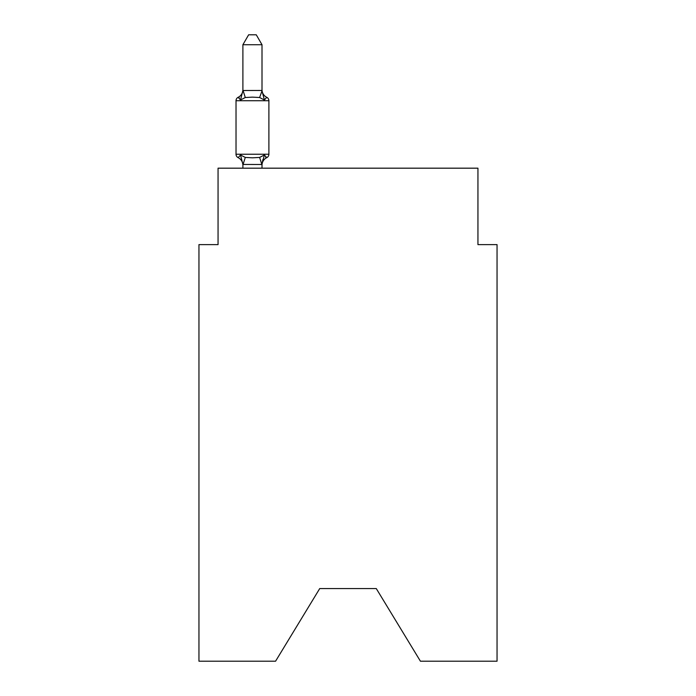<?xml version="1.0" encoding="UTF-8"?>
<svg xmlns="http://www.w3.org/2000/svg" width="696" height="696" viewBox="0 0 696 696"><rect width="100%" height="100%" fill="white"/><g stroke="black" fill="none" stroke-linecap="round" stroke-linejoin="round"><path stroke-width="1.04" d="M376.284 588.581L420.428 661.2L497.048 661.2L497.048 244.618L477.943 244.618L477.943 168.18L218.057 168.18L218.057 244.618L198.952 244.618L198.952 661.2L275.572 661.2L319.716 588.581L376.284 588.581L319.716 588.581M264.393 154.982L266.742 157.67A3.819 3.819 0 0 0 268.891 154.234L268.891 100.729L268.891 154.234A3.819 3.819 0 0 1 266.742 157.67L264.393 154.982L266.742 157.67L264.393 154.982L266.742 157.67L264.393 154.982L266.742 157.67L264.393 154.982L266.742 157.67L264.393 154.982L266.742 157.67L264.393 154.982L266.742 157.67L264.393 154.982L266.742 157.67L264.393 154.982L266.742 157.67L264.393 154.982L266.742 157.67L264.393 154.982L266.742 157.67L264.393 154.982L266.742 157.67L264.393 154.982L261.853 164.491L242.895 164.447L240.511 154.982L238.171 157.67A3.819 3.819 0 0 1 236.022 154.234A3.819 3.819 0 0 0 238.171 157.67L240.511 154.982L238.171 157.67A3.819 3.819 0 0 1 236.022 154.234A3.819 3.819 0 0 0 238.171 157.67L240.511 154.982L238.171 157.67A3.819 3.819 0 0 1 236.022 154.234A3.819 3.819 0 0 0 238.171 157.67L240.511 154.982L238.171 157.67A3.819 3.819 0 0 1 236.022 154.234A3.819 3.819 0 0 0 238.171 157.67L240.511 154.982L238.171 157.67A3.819 3.819 0 0 1 236.022 154.234A3.819 3.819 0 0 0 238.171 157.67L240.511 154.982L238.171 157.67A3.819 3.819 0 0 1 236.022 154.234A3.819 3.819 0 0 0 238.171 157.67L240.511 154.982L238.171 157.67A3.819 3.819 0 0 1 236.022 154.234A3.819 3.819 0 0 0 238.171 157.67L240.511 154.982L238.171 157.67A3.819 3.819 0 0 1 236.022 154.234A3.819 3.819 0 0 0 238.171 157.67L240.511 154.982L238.171 157.67A3.819 3.819 0 0 1 236.022 154.234A3.819 3.819 0 0 0 238.171 157.67L240.511 154.982L238.171 157.67A3.819 3.819 0 0 1 236.022 154.234A3.819 3.819 0 0 0 238.171 157.67L240.511 154.982L238.171 157.67A3.819 3.819 0 0 1 236.022 154.234A3.819 3.819 0 0 0 238.171 157.67L240.511 154.982L238.171 157.67A3.819 3.819 0 0 1 236.022 154.234A3.819 3.819 0 0 0 238.171 157.67L240.511 154.982L238.171 157.67A3.819 3.819 0 0 1 236.022 154.234A3.819 3.819 0 0 0 238.171 157.67L240.511 154.982L238.171 157.67A3.819 3.819 0 0 1 236.022 154.234A3.819 3.819 0 0 0 238.171 157.67L240.511 154.982L238.171 157.67A3.819 3.819 0 0 1 236.022 154.234A3.819 3.819 0 0 0 238.171 157.67L240.511 154.982L238.171 157.67A3.819 3.819 0 0 1 236.022 154.234A3.819 3.819 0 0 0 238.171 157.67L240.511 154.982L238.171 157.67A3.819 3.819 0 0 1 236.022 154.234A3.819 3.819 0 0 0 238.171 157.67L240.511 154.982L238.171 157.67A3.819 3.819 0 0 1 236.022 154.234A3.819 3.819 0 0 0 238.171 157.67L240.511 154.982L238.171 157.67A3.819 3.819 0 0 1 236.022 154.234A3.819 3.819 0 0 0 238.171 157.67L240.511 154.982L238.171 157.67A3.819 3.819 0 0 1 236.022 154.234A3.819 3.819 0 0 0 238.171 157.67L240.511 154.982L238.171 157.67A3.819 3.819 0 0 1 236.022 154.234A3.819 3.819 0 0 0 238.171 157.67L240.511 154.982L238.171 157.67A3.819 3.819 0 0 1 236.022 154.234A3.819 3.819 0 0 0 238.171 157.67L240.511 154.982L238.171 157.67A3.819 3.819 0 0 1 236.022 154.234A3.819 3.819 0 0 0 238.171 157.67L240.511 154.982L238.171 157.67A3.819 3.819 0 0 1 236.022 154.234A3.819 3.819 0 0 0 238.171 157.67L240.511 154.982L245.288 157.435L252.457 157.818L259.625 157.435L264.393 154.982L266.742 157.67A3.819 3.819 0 0 0 268.891 154.234A3.819 3.819 0 0 1 266.742 157.67L265.646 157.148L266.742 157.67A3.819 3.819 0 0 0 268.891 154.234A3.819 3.819 0 0 1 266.742 157.67A3.819 3.819 0 0 0 268.891 154.234A3.819 3.819 0 0 1 266.742 157.67L265.646 157.148L266.742 157.67A3.819 3.819 0 0 0 268.891 154.234A3.819 3.819 0 0 1 266.742 157.67A3.819 3.819 0 0 0 268.891 154.234A3.819 3.819 0 0 1 266.742 157.67L265.646 157.148L266.742 157.67A3.819 3.819 0 0 0 268.891 154.234A3.819 3.819 0 0 1 266.742 157.67A3.819 3.819 0 0 0 268.891 154.234A3.819 3.819 0 0 1 266.742 157.67L265.646 157.148L266.742 157.67A3.819 3.819 0 0 0 268.891 154.234A3.819 3.819 0 0 1 266.742 157.67A3.819 3.819 0 0 0 268.891 154.234A3.819 3.819 0 0 1 266.742 157.67L265.646 157.148L266.742 157.67A3.819 3.819 0 0 0 268.891 154.234A3.819 3.819 0 0 1 266.742 157.67A3.819 3.819 0 0 0 268.891 154.234A3.819 3.819 0 0 1 266.742 157.67L265.646 157.148L266.742 157.67A3.819 3.819 0 0 0 268.891 154.234A3.819 3.819 0 0 1 266.742 157.67A3.819 3.819 0 0 0 268.891 154.234A3.819 3.819 0 0 1 266.742 157.67L265.646 157.148L266.742 157.67A3.819 3.819 0 0 0 268.891 154.234A3.819 3.819 0 0 1 266.742 157.67A3.819 3.819 0 0 0 268.891 154.234A3.819 3.819 0 0 1 266.742 157.67L265.646 157.148L266.742 157.67A3.819 3.819 0 0 0 268.891 154.234A3.819 3.819 0 0 1 266.742 157.67A3.819 3.819 0 0 0 268.891 154.234A3.819 3.819 0 0 1 266.742 157.67L265.646 157.148L266.742 157.67A3.819 3.819 0 0 0 268.891 154.234A3.819 3.819 0 0 1 266.742 157.67A3.819 3.819 0 0 0 268.891 154.234A3.819 3.819 0 0 1 266.742 157.67L265.646 157.148L266.742 157.67A3.819 3.819 0 0 0 268.891 154.234A3.819 3.819 0 0 1 266.742 157.67A3.819 3.819 0 0 0 268.891 154.234A3.819 3.819 0 0 1 266.742 157.67L265.646 157.148L266.742 157.67A3.819 3.819 0 0 0 268.891 154.234A3.819 3.819 0 0 1 266.742 157.67A3.819 3.819 0 0 0 268.891 154.234A3.819 3.819 0 0 1 266.742 157.67L265.646 157.148M262.009 44.735L242.895 44.735L248.637 34.8L256.267 34.8L262.009 44.735L262.009 90.854L264.393 99.98L266.742 97.292L264.393 99.98L266.742 97.292L264.393 99.98L266.742 97.292L264.393 99.98L266.742 97.292L264.393 99.98L259.625 97.518L252.457 97.136L245.288 97.518L240.511 99.98L238.171 97.292A3.819 3.819 0 0 0 236.022 100.729A3.819 3.819 0 0 1 238.171 97.292L239.259 97.814L238.171 97.292A3.819 3.819 0 0 0 236.022 100.729A3.819 3.819 0 0 1 238.171 97.292A3.819 3.819 0 0 0 236.022 100.729A3.819 3.819 0 0 1 238.171 97.292L239.259 97.814L238.171 97.292A3.819 3.819 0 0 0 236.022 100.729A3.819 3.819 0 0 1 238.171 97.292A3.819 3.819 0 0 0 236.022 100.729A3.819 3.819 0 0 1 238.171 97.292L239.259 97.814L238.171 97.292A3.819 3.819 0 0 0 236.022 100.729A3.819 3.819 0 0 1 238.171 97.292A3.819 3.819 0 0 0 236.022 100.729A3.819 3.819 0 0 1 238.171 97.292L239.259 97.814L238.171 97.292A3.819 3.819 0 0 0 236.022 100.729A3.819 3.819 0 0 1 238.171 97.292A3.819 3.819 0 0 0 236.022 100.729A3.819 3.819 0 0 1 238.171 97.292L239.259 97.814L238.171 97.292A3.819 3.819 0 0 0 236.022 100.729A3.819 3.819 0 0 1 238.171 97.292A3.819 3.819 0 0 0 236.022 100.729A3.819 3.819 0 0 1 238.171 97.292L239.259 97.814L238.171 97.292A3.819 3.819 0 0 0 236.022 100.729A3.819 3.819 0 0 1 238.171 97.292A3.819 3.819 0 0 0 236.022 100.729A3.819 3.819 0 0 1 238.171 97.292L239.259 97.814L238.171 97.292A3.819 3.819 0 0 0 236.022 100.729A3.819 3.819 0 0 1 238.171 97.292A3.819 3.819 0 0 0 236.022 100.729A3.819 3.819 0 0 1 238.171 97.292L239.259 97.814L238.171 97.292A3.819 3.819 0 0 0 236.022 100.729A3.819 3.819 0 0 1 238.171 97.292A3.819 3.819 0 0 0 236.022 100.729A3.819 3.819 0 0 1 238.171 97.292L239.259 97.814L238.171 97.292A3.819 3.819 0 0 0 236.022 100.729A3.819 3.819 0 0 1 238.171 97.292A3.819 3.819 0 0 0 236.022 100.729A3.819 3.819 0 0 1 238.171 97.292L239.259 97.814L238.171 97.292A3.819 3.819 0 0 0 236.022 100.729A3.819 3.819 0 0 1 238.171 97.292A3.819 3.819 0 0 0 236.022 100.729A3.819 3.819 0 0 1 238.171 97.292L239.259 97.814L238.171 97.292A3.819 3.819 0 0 0 236.022 100.729A3.819 3.819 0 0 1 238.171 97.292A3.819 3.819 0 0 0 236.022 100.729A3.819 3.819 0 0 1 238.171 97.292L239.259 97.814M262.009 90.854L259.625 97.518M262.009 164.099L262.905 159.601L262.009 164.099M238.171 97.292L240.511 99.98L238.171 97.292A3.819 3.819 0 0 0 236.022 100.729A3.819 3.819 0 0 1 238.171 97.292L240.511 99.98L238.171 97.292A8.404 8.404 0 0 0 242.895 89.732M262.009 89.732A8.404 8.404 0 0 0 266.742 97.292L264.393 99.98L266.742 97.292A3.819 3.819 0 0 1 268.891 100.729L236.022 100.729L236.022 154.234L268.891 154.234M242.895 165.23L242.895 164.099L242.895 165.23A8.404 8.404 0 0 0 238.171 157.67M242.895 44.735L242.895 90.515L261.853 90.463M240.511 99.98L242.895 90.515M262.009 168.18L262.009 164.447M242.895 168.18L242.895 164.447M266.742 157.67A8.404 8.404 0 0 0 262.009 165.23M245.288 157.435L243.052 164.491M259.625 157.435L261.853 164.491M243.052 90.463L245.288 97.518"/></g></svg>
